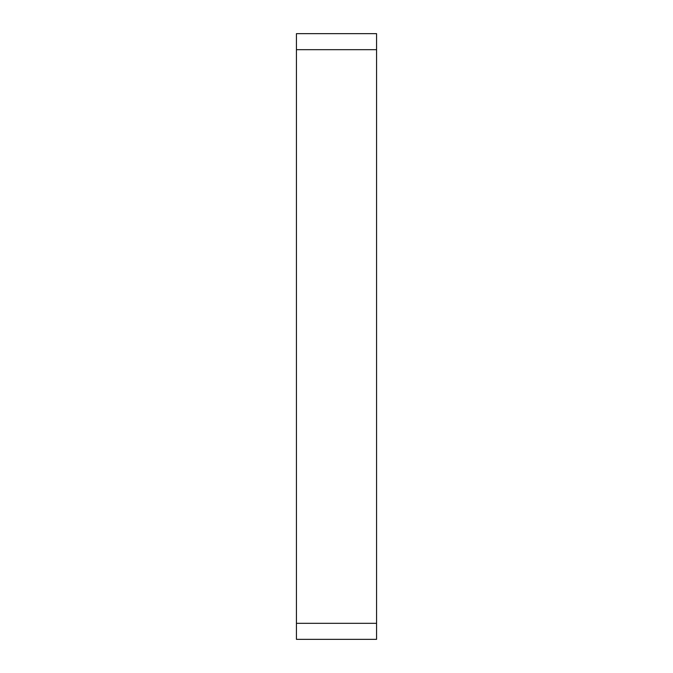 <?xml version="1.0" encoding="UTF-8"?>
<svg xmlns="http://www.w3.org/2000/svg" width="673" height="673" viewBox="0 0 673 673"><rect width="100%" height="100%" fill="white"/><g stroke="black" fill="none" stroke-linecap="round" stroke-linejoin="round"><path stroke-width="1.01" d="M376.56 639.35L296.44 639.35L296.44 33.65L376.56 33.65L376.56 639.35M376.56 49.676L296.44 49.676M376.56 623.324L296.44 623.324"/></g></svg>
